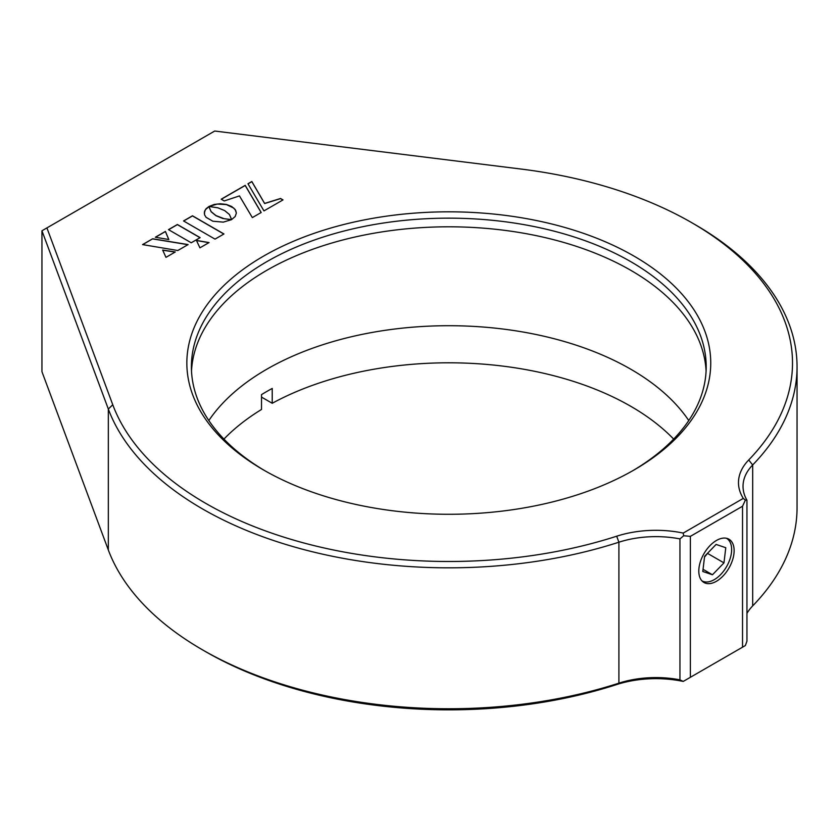 <?xml version="1.0" encoding="UTF-8"?>
<svg xmlns="http://www.w3.org/2000/svg" width="839" height="839" viewBox="0 0 839 839"><rect width="100%" height="100%" fill="white"/><g stroke="black" fill="none" stroke-linecap="round" stroke-linejoin="round"><path stroke-width="1.26" d="M263.572 469.987L263.572 469.987A261.946 151.23 180 0 1 263.572 256.115A261.946 151.23 180 0 1 634.022 256.115A261.946 151.23 180 0 1 634.022 469.987A261.946 151.23 180 0 1 263.572 469.987M632.407 470.92A257.405 148.608 0 0 0 706.197 366.758A257.405 148.608 0 0 0 630.813 261.684A257.405 148.608 0 0 0 350.293 229.467A257.405 148.608 0 0 0 191.397 366.758A257.405 148.608 0 0 0 265.197 470.92M205.765 651.725A343.707 198.434 180 0 1 205.754 651.725L202.545 649.868A348.248 201.056 0 0 0 618.909 683.145A75.709 43.712 180 0 1 679.947 679.842L679.947 538.9A75.709 43.712 0 0 0 618.909 542.204A348.248 201.056 180 0 1 202.545 508.937A348.248 201.056 180 0 1 108.325 409.023L41.95 230.777L41.95 371.708L108.325 549.965A348.248 201.056 0 0 0 202.545 649.868L205.754 651.725A343.707 198.434 180 0 0 616.686 684.561A80.25 46.334 0 0 1 683.219 681.425L679.947 679.842M695.049 224.59L691.839 222.744A343.707 198.434 0 0 0 691.839 222.734A343.707 198.434 0 0 0 521.04 169.048L214.721 131.031L46.911 227.904L112.772 404.765A343.707 198.434 0 0 0 616.686 536.205A80.25 46.334 180 0 1 683.219 533.08L743.281 498.397A80.25 46.334 180 0 1 748.713 459.982A343.707 198.434 0 0 0 691.839 222.744L695.049 224.59A348.248 201.056 180 0 1 797.05 366.758A348.248 201.056 180 0 1 752.677 464.974A75.709 43.712 0 0 0 743.029 486.326A75.709 43.712 0 0 0 746.951 500.212L746.951 641.153L745.378 645.537L742.536 647.184L742.536 506.242L690.382 536.352L690.382 677.293L742.536 647.184M716.464 540.463A24.981 14.42 120 0 0 700.146 562.476A24.981 14.42 120 0 0 703.973 582.497A24.981 14.42 120 0 0 716.464 581.259A24.981 14.42 120 0 0 732.783 559.246A24.981 14.42 120 0 0 728.955 539.225A24.981 14.42 120 0 0 716.464 540.463M191.502 371.09A257.405 148.608 180 0 1 353.764 237.301A257.405 148.608 180 0 1 630.813 270.336A257.405 148.608 180 0 1 706.092 371.09M746.951 613.372A75.709 43.712 180 0 1 752.677 605.915A348.248 201.056 0 0 0 797.05 507.7L797.05 366.758M231.606 219.629L224.013 218.664L215.927 215.56L211.145 211.648L208.89 206.572L206.048 208.754L204.527 211.281L204.548 214.805L206.1 217.332L212.844 221.223L223.321 222.125L231.606 219.629M252.34 217.605L261.181 212.498L245.198 185.356L221.202 199.2L224.233 200.951L239.461 195.907L252.34 217.605M282.995 199.902L280.541 198.486L264.631 203.426L251.836 181.518L247.966 183.751L263.96 210.893L282.995 199.902M191.229 242.775L200.133 237.636L177.386 224.506L168.492 229.634L191.229 242.775M209.058 242.565L196.431 240.426L199.934 247.83L209.058 242.565M162.661 250.064L165.975 257.353L175.299 251.973L162.661 250.064M152.656 238.779L142.578 244.6L177.816 250.515L188.093 244.579L152.656 238.779L142.745 244.621M168.828 239.524L165.409 231.417L155.351 237.227L168.828 239.524M224.6 210.558L229.404 214.48L231.637 219.545L235.193 216.525L236.367 213.033L235.193 209.54L231.658 206.478L226.352 204.443L220.3 203.762L214.26 204.443L208.942 206.478L217.815 207.799L224.6 210.558M215.025 239.115L223.95 233.966L192.477 215.791L183.542 220.951L215.025 239.115M46.911 227.904L41.95 230.777M742.536 506.242L745.378 500.128L746.951 500.212M745.378 500.128L743.281 498.397M683.219 533.08L683.67 535.754L690.382 536.352M679.947 538.9L683.67 535.754M690.382 677.293L683.67 681.163M223.845 234.029L192.477 215.917L183.647 221.003M236.357 213.096L235.707 210.516L233.714 208.051L226.352 204.559L217.238 204.055L209.152 206.488M168.775 239.514L165.409 231.543L155.509 237.259M187.926 244.673L152.656 238.895M175.131 252.067L162.724 250.2M208.901 242.66L196.494 240.552M200.028 237.699L177.386 224.621L168.597 229.697M282.89 199.965L280.541 198.612L264.631 203.552L251.836 181.643L248.019 183.846M261.128 212.529L245.198 185.471L221.318 199.263M231.375 219.745L222.723 218.455L215.927 215.686L211.145 211.764L208.89 206.688L205.398 209.698L204.255 213.096M704.561 556.635A15.144 8.747 120 0 0 705.159 555.733M701.855 580.766A24.541 14.169 120 0 0 711.745 580.892A24.541 14.169 120 0 0 714.283 579.644A24.541 14.169 120 0 0 731.639 549.576A24.541 14.169 120 0 0 726.396 538.26M704.498 557.127L708.011 552.796M716.097 544.438L704.603 556.32L702.788 571.485L712.468 574.767L723.973 562.885L725.777 547.71L716.097 544.438M707.906 553.604L723.973 562.885M703.051 569.324L712.468 574.767M673.665 439.091A257.405 148.608 0 0 0 630.813 406.328A257.405 148.608 0 0 0 272.224 403.276L261.516 397.099M688.756 420.538A257.405 148.608 0 0 0 630.813 369.233A257.405 148.608 0 0 0 208.838 420.538M272.224 403.276L272.224 388.447A257.405 148.608 0 0 0 261.516 394.624L261.516 409.463A257.405 148.608 0 0 0 223.929 439.091M108.325 549.965L108.325 409.023L112.772 404.765M748.713 459.982L752.677 464.974L752.677 605.915M616.686 684.561L618.909 683.145L618.909 542.204L616.686 536.205"/></g></svg>
